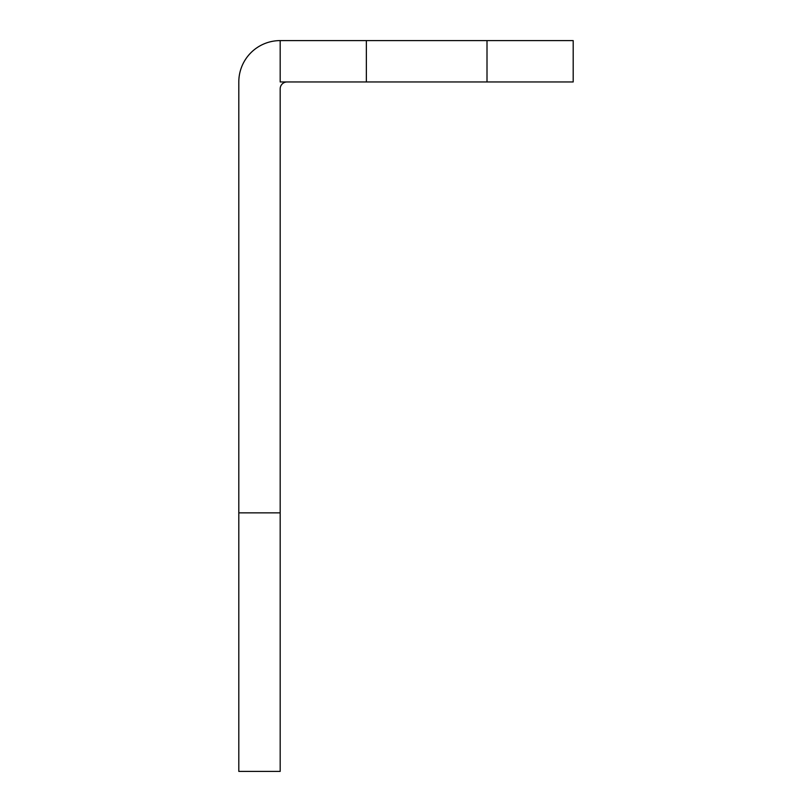 <?xml version="1.0" encoding="UTF-8"?>
<svg xmlns="http://www.w3.org/2000/svg" width="812" height="812" viewBox="0 0 812 812"><rect width="100%" height="100%" fill="white"/><g stroke="black" fill="none" stroke-linecap="round" stroke-linejoin="round"><path stroke-width="1.22" d="M487.007 40.6L573.191 40.6L573.191 81.961L487.007 81.961L487.007 40.6L280.181 40.6L280.181 81.961L487.007 81.961M238.809 512.859L280.181 512.859L280.181 771.4L238.809 771.4L238.809 81.961A41.361 41.361 0 0 1 280.181 40.6M287.072 81.961A6.892 6.892 0 0 0 280.181 88.863L280.181 512.859M366.354 40.6L366.354 81.961"/></g></svg>
